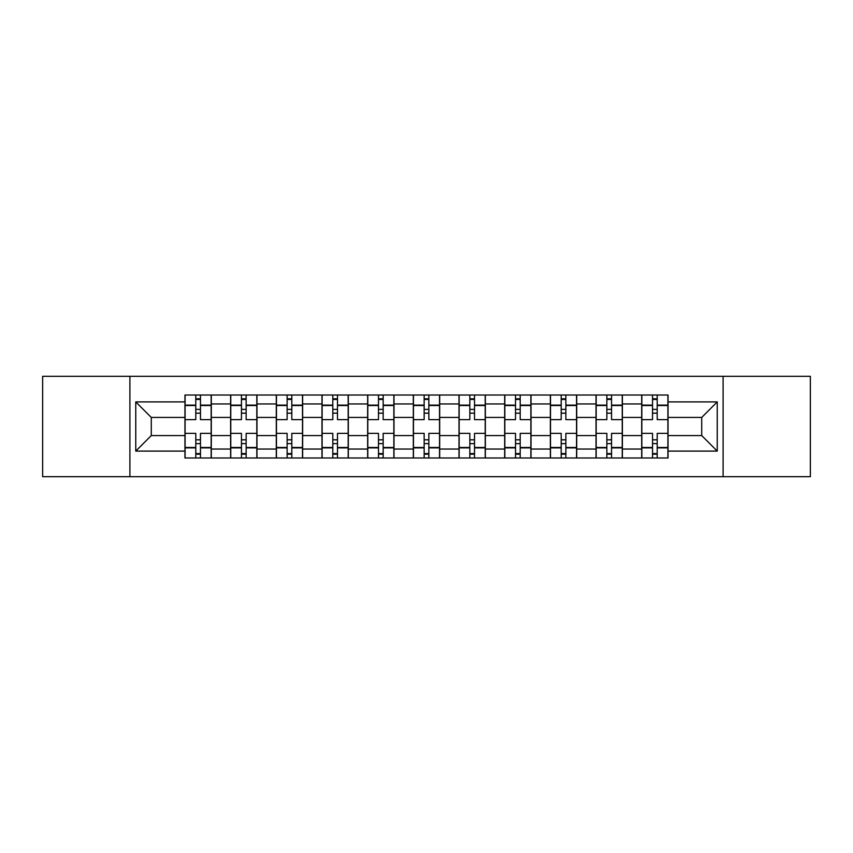 <?xml version="1.0" encoding="UTF-8"?>
<svg xmlns="http://www.w3.org/2000/svg" width="853" height="853" viewBox="0 0 853 853"><rect width="100%" height="100%" fill="white"/><g stroke="black" fill="none" stroke-linecap="round" stroke-linejoin="round"><path stroke-width="1.28" d="M723.099 476.71L810.35 476.71L810.35 376.29L42.65 376.29L42.65 476.71L723.099 476.71L723.099 376.29M230.619 457.976L230.619 403.959L211.299 403.959L211.299 457.976M211.299 403.959L211.299 395.024M230.619 403.959L230.619 395.024M256.977 395.024L256.977 457.976M276.297 457.976L276.297 395.024M302.644 395.024L302.644 457.976M321.976 457.976L321.976 395.024M348.323 395.024L348.323 457.976M367.654 457.976L367.654 395.024M394.001 395.024L394.001 457.976M413.321 457.976L413.321 395.024M439.679 395.024L439.679 457.976M458.999 457.976L458.999 395.024M485.346 395.024L485.346 457.976M504.677 457.976L504.677 395.024M531.024 395.024L531.024 457.976M550.356 457.976L550.356 395.024M576.703 395.024L576.703 457.976M596.023 457.976L596.023 395.024M622.381 395.024L622.381 457.976M641.701 457.976L641.701 395.024M641.701 435.574L622.381 435.574M596.023 435.574L576.703 435.574M550.356 435.574L531.024 435.574M504.677 435.574L485.346 435.574M458.999 435.574L439.679 435.574M413.321 435.574L394.001 435.574M367.654 435.574L348.323 435.574M321.976 435.574L302.644 435.574M276.297 435.574L256.977 435.574M230.619 435.574L211.299 435.574M641.701 417.426L622.381 417.426M596.023 417.426L576.703 417.426M550.356 417.426L531.024 417.426M504.677 417.426L485.346 417.426M458.999 417.426L439.679 417.426M413.321 417.426L394.001 417.426M367.654 417.426L348.323 417.426M321.976 417.426L302.644 417.426M276.297 417.426L256.977 417.426M230.619 417.426L211.299 417.426M151.28 435.574L184.952 435.574L184.952 417.426L151.28 417.426L151.28 435.574L135.755 451.098L135.755 401.902L184.952 401.902L184.952 417.426M668.048 417.426L668.048 435.574L701.72 435.574L701.72 417.426L668.048 417.426L668.048 395.024L184.952 395.024L184.952 401.902M668.048 401.902L717.245 401.902L717.245 451.098L668.048 451.098L668.048 435.574M184.952 435.574L184.952 457.976L668.048 457.976L668.048 451.098M184.952 451.098L135.755 451.098M129.901 476.71L129.901 376.29M200.466 453.583L195.785 453.583M195.785 399.417L200.466 399.417M246.144 453.583L241.452 453.583M241.452 399.417L246.144 399.417M291.811 453.583L287.13 453.583M287.13 399.417L291.811 399.417M337.489 453.583L332.809 453.583M332.809 399.417L337.489 399.417M383.168 453.583L378.487 453.583M378.487 399.417L383.168 399.417M428.846 453.583L424.154 453.583M424.154 399.417L428.846 399.417M474.513 453.583L469.832 453.583M469.832 399.417L474.513 399.417M520.191 453.583L515.511 453.583M515.511 399.417L520.191 399.417M565.87 453.583L561.189 453.583M561.189 399.417L565.87 399.417M611.548 453.583L606.856 453.583M606.856 399.417L611.548 399.417M657.215 453.583L652.534 453.583M652.534 399.417L657.215 399.417M135.755 401.902L151.28 417.426M701.72 435.574L717.245 451.098M701.72 417.426L717.245 401.902M211.149 457.976L211.149 419.623L200.466 419.623L200.466 395.024M195.785 395.024L195.785 419.623L185.09 419.623L185.09 395.024M211.149 419.623L211.149 395.024M185.09 457.976L185.09 433.377L195.785 433.377L195.785 457.976M200.466 457.976L200.466 433.377L211.149 433.377M195.785 413.183L200.466 413.183M185.09 433.377L185.09 419.623M200.466 439.817L195.785 439.817M200.466 454.169L195.785 454.169M195.785 443.624L200.466 443.624M200.466 409.376L195.785 409.376M195.785 398.831L200.466 398.831M256.828 457.976L256.828 419.623L246.144 419.623L246.144 395.024M241.452 395.024L241.452 419.623L230.768 419.623L230.768 395.024M256.828 419.623L256.828 395.024M230.768 457.976L230.768 433.377L241.452 433.377L241.452 457.976M246.144 457.976L246.144 433.377L256.828 433.377M241.452 413.183L246.144 413.183M230.768 433.377L230.768 419.623M246.144 439.817L241.452 439.817M246.144 454.169L241.452 454.169M241.452 443.624L246.144 443.624M246.144 409.376L241.452 409.376M241.452 398.831L246.144 398.831M302.506 457.976L302.506 419.623L291.811 419.623L291.811 395.024M287.13 395.024L287.13 419.623L276.447 419.623L276.447 395.024M302.506 419.623L302.506 395.024M276.447 457.976L276.447 433.377L287.13 433.377L287.13 457.976M291.811 457.976L291.811 433.377L302.506 433.377M287.13 413.183L291.811 413.183M276.447 433.377L276.447 419.623M291.811 439.817L287.13 439.817M291.811 454.169L287.13 454.169M287.13 443.624L291.811 443.624M291.811 409.376L287.13 409.376M287.13 398.831L291.811 398.831M348.173 457.976L348.173 419.623L337.489 419.623L337.489 395.024M332.809 395.024L332.809 419.623L322.125 419.623L322.125 395.024M348.173 419.623L348.173 395.024M322.125 457.976L322.125 433.377L332.809 433.377L332.809 457.976M337.489 457.976L337.489 433.377L348.173 433.377M332.809 413.183L337.489 413.183M322.125 433.377L322.125 419.623M337.489 439.817L332.809 439.817M337.489 454.169L332.809 454.169M332.809 443.624L337.489 443.624M337.489 409.376L332.809 409.376M332.809 398.831L337.489 398.831M393.851 457.976L393.851 419.623L383.168 419.623L383.168 395.024M378.487 395.024L378.487 419.623L367.792 419.623L367.792 395.024M393.851 419.623L393.851 395.024M367.792 457.976L367.792 433.377L378.487 433.377L378.487 457.976M383.168 457.976L383.168 433.377L393.851 433.377M378.487 413.183L383.168 413.183M367.792 433.377L367.792 419.623M383.168 439.817L378.487 439.817M383.168 454.169L378.487 454.169M378.487 443.624L383.168 443.624M383.168 409.376L378.487 409.376M378.487 398.831L383.168 398.831M439.53 457.976L439.53 419.623L428.846 419.623L428.846 395.024M424.154 395.024L424.154 419.623L413.47 419.623L413.47 395.024M439.53 419.623L439.53 395.024M413.47 457.976L413.47 433.377L424.154 433.377L424.154 457.976M428.846 457.976L428.846 433.377L439.53 433.377M424.154 413.183L428.846 413.183M413.47 433.377L413.47 419.623M428.846 439.817L424.154 439.817M428.846 454.169L424.154 454.169M424.154 443.624L428.846 443.624M428.846 409.376L424.154 409.376M424.154 398.831L428.846 398.831M485.208 457.976L485.208 419.623L474.513 419.623L474.513 395.024M469.832 395.024L469.832 419.623L459.149 419.623L459.149 395.024M485.208 419.623L485.208 395.024M459.149 457.976L459.149 433.377L469.832 433.377L469.832 457.976M474.513 457.976L474.513 433.377L485.208 433.377M469.832 413.183L474.513 413.183M459.149 433.377L459.149 419.623M474.513 439.817L469.832 439.817M474.513 454.169L469.832 454.169M469.832 443.624L474.513 443.624M474.513 409.376L469.832 409.376M469.832 398.831L474.513 398.831M530.875 457.976L530.875 419.623L520.191 419.623L520.191 395.024M515.511 395.024L515.511 419.623L504.827 419.623L504.827 395.024M530.875 419.623L530.875 395.024M504.827 457.976L504.827 433.377L515.511 433.377L515.511 457.976M520.191 457.976L520.191 433.377L530.875 433.377M515.511 413.183L520.191 413.183M504.827 433.377L504.827 419.623M520.191 439.817L515.511 439.817M520.191 454.169L515.511 454.169M515.511 443.624L520.191 443.624M520.191 409.376L515.511 409.376M515.511 398.831L520.191 398.831M576.553 457.976L576.553 419.623L565.87 419.623L565.87 395.024M561.189 395.024L561.189 419.623L550.494 419.623L550.494 395.024M576.553 419.623L576.553 395.024M550.494 457.976L550.494 433.377L561.189 433.377L561.189 457.976M565.87 457.976L565.87 433.377L576.553 433.377M561.189 413.183L565.87 413.183M550.494 433.377L550.494 419.623M565.87 439.817L561.189 439.817M565.87 454.169L561.189 454.169M561.189 443.624L565.87 443.624M565.87 409.376L561.189 409.376M561.189 398.831L565.87 398.831M622.232 457.976L622.232 419.623L611.548 419.623L611.548 395.024M606.856 395.024L606.856 419.623L596.172 419.623L596.172 395.024M622.232 419.623L622.232 395.024M596.172 457.976L596.172 433.377L606.856 433.377L606.856 457.976M611.548 457.976L611.548 433.377L622.232 433.377M606.856 413.183L611.548 413.183M596.172 433.377L596.172 419.623M611.548 439.817L606.856 439.817M611.548 454.169L606.856 454.169M606.856 443.624L611.548 443.624M611.548 409.376L606.856 409.376M606.856 398.831L611.548 398.831M667.91 457.976L667.91 419.623L657.215 419.623L657.215 395.024M652.534 395.024L652.534 419.623L641.851 419.623L641.851 395.024M667.91 419.623L667.91 395.024M641.851 457.976L641.851 433.377L652.534 433.377L652.534 457.976M657.215 457.976L657.215 433.377L667.91 433.377M652.534 413.183L657.215 413.183M641.851 433.377L641.851 419.623M657.215 439.817L652.534 439.817M657.215 454.169L652.534 454.169M652.534 443.624L657.215 443.624M657.215 409.376L652.534 409.376M652.534 398.831L657.215 398.831M596.023 403.959L576.703 403.959M550.356 403.959L531.024 403.959M504.677 403.959L485.346 403.959M458.999 403.959L439.679 403.959M413.321 403.959L394.001 403.959M367.654 403.959L348.323 403.959M321.976 403.959L302.644 403.959M276.297 403.959L256.977 403.959M641.701 403.959L622.381 403.959M596.023 449.041L576.703 449.041M550.356 449.041L531.024 449.041M504.677 449.041L485.346 449.041M458.999 449.041L439.679 449.041M413.321 449.041L394.001 449.041M367.654 449.041L348.323 449.041M321.976 449.041L302.644 449.041M276.297 449.041L256.977 449.041M230.619 449.041L211.299 449.041M641.701 449.041L622.381 449.041M211.149 405.122L200.466 405.122M195.785 405.122L185.09 405.122M195.785 405.516L185.09 405.516M195.785 447.484L185.09 447.484M195.785 447.878L185.09 447.878M211.149 447.878L200.466 447.878M211.149 405.516L200.466 405.516M211.149 447.484L200.466 447.484M256.828 405.122L246.144 405.122M241.452 405.122L230.768 405.122M241.452 405.516L230.768 405.516M241.452 447.484L230.768 447.484M241.452 447.878L230.768 447.878M256.828 447.878L246.144 447.878M256.828 405.516L246.144 405.516M256.828 447.484L246.144 447.484M302.506 405.122L291.811 405.122M287.13 405.122L276.447 405.122M287.13 405.516L276.447 405.516M287.13 447.484L276.447 447.484M287.13 447.878L276.447 447.878M302.506 447.878L291.811 447.878M302.506 405.516L291.811 405.516M302.506 447.484L291.811 447.484M348.173 405.122L337.489 405.122M332.809 405.122L322.125 405.122M332.809 405.516L322.125 405.516M332.809 447.484L322.125 447.484M332.809 447.878L322.125 447.878M348.173 447.878L337.489 447.878M348.173 405.516L337.489 405.516M348.173 447.484L337.489 447.484M393.851 405.122L383.168 405.122M378.487 405.122L367.792 405.122M378.487 405.516L367.792 405.516M378.487 447.484L367.792 447.484M378.487 447.878L367.792 447.878M393.851 447.878L383.168 447.878M393.851 405.516L383.168 405.516M393.851 447.484L383.168 447.484M439.53 405.122L428.846 405.122M424.154 405.122L413.47 405.122M424.154 405.516L413.47 405.516M424.154 447.484L413.47 447.484M424.154 447.878L413.47 447.878M439.53 447.878L428.846 447.878M439.53 405.516L428.846 405.516M439.53 447.484L428.846 447.484M485.208 405.122L474.513 405.122M469.832 405.122L459.149 405.122M469.832 405.516L459.149 405.516M469.832 447.484L459.149 447.484M469.832 447.878L459.149 447.878M485.208 447.878L474.513 447.878M485.208 405.516L474.513 405.516M485.208 447.484L474.513 447.484M530.875 405.122L520.191 405.122M515.511 405.122L504.827 405.122M515.511 405.516L504.827 405.516M515.511 447.484L504.827 447.484M515.511 447.878L504.827 447.878M530.875 447.878L520.191 447.878M530.875 405.516L520.191 405.516M530.875 447.484L520.191 447.484M576.553 405.122L565.87 405.122M561.189 405.122L550.494 405.122M561.189 405.516L550.494 405.516M561.189 447.484L550.494 447.484M561.189 447.878L550.494 447.878M576.553 447.878L565.87 447.878M576.553 405.516L565.87 405.516M576.553 447.484L565.87 447.484M622.232 405.122L611.548 405.122M606.856 405.122L596.172 405.122M606.856 405.516L596.172 405.516M606.856 447.484L596.172 447.484M606.856 447.878L596.172 447.878M622.232 447.878L611.548 447.878M622.232 405.516L611.548 405.516M622.232 447.484L611.548 447.484M667.91 405.122L657.215 405.122M652.534 405.122L641.851 405.122M652.534 405.516L641.851 405.516M652.534 447.484L641.851 447.484M652.534 447.878L641.851 447.878M667.91 447.878L657.215 447.878M667.91 405.516L657.215 405.516M667.91 447.484L657.215 447.484"/></g></svg>
